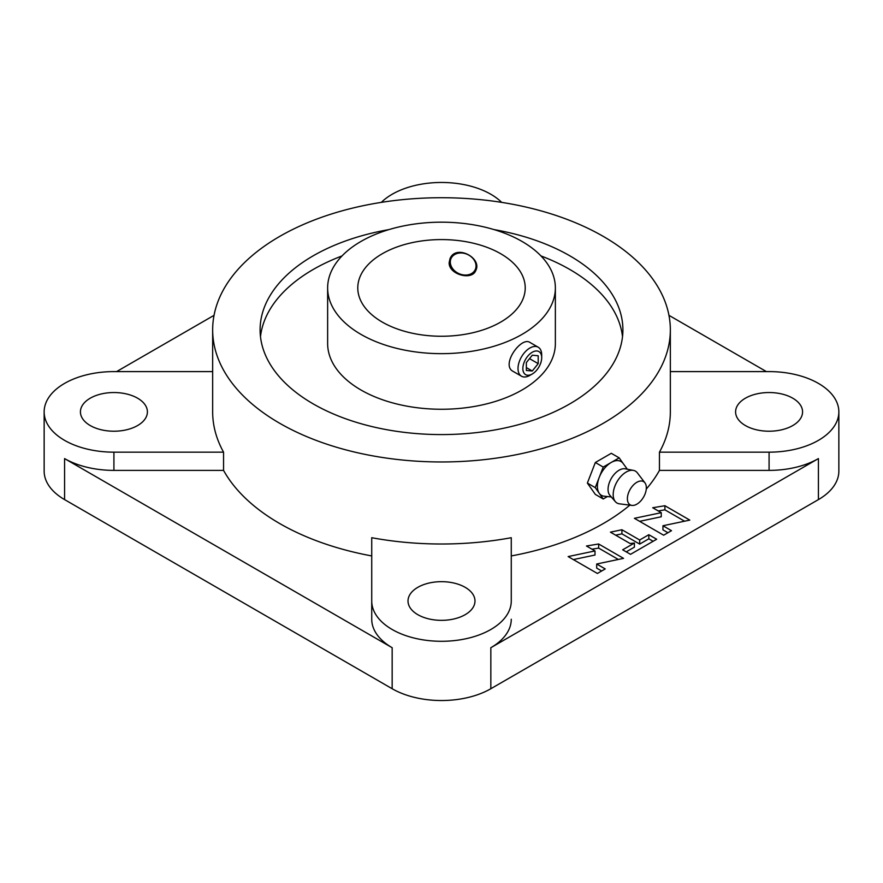 <?xml version="1.0" encoding="UTF-8"?>
<svg xmlns="http://www.w3.org/2000/svg" width="883" height="883" viewBox="0 0 883 883"><rect width="100%" height="100%" fill="white"/><g stroke="black" fill="none" stroke-linecap="round" stroke-linejoin="round"><path stroke-width="1.32" d="M568.144 556.577L594.999 550.937L586.455 546.003L598.641 543.983L623.541 558.365L596.687 564.005L605.219 568.939L597.383 573.464L568.144 556.577M594.999 550.937L594.999 555.032L573.354 559.579M618.332 559.458L598.641 548.089L591.974 549.193M598.641 548.089L598.641 543.983M601.676 570.992L596.687 568.111L596.687 564.005M610.429 532.162L621.919 529.745L639.678 539.999L648.828 534.712L656.665 539.237L630.517 554.336L622.681 549.811L634.402 543.045L630.043 543.486L610.429 532.162M653.122 541.29L648.828 538.807L639.678 544.094L621.919 533.851L615.639 535.164M621.919 533.851L621.919 529.745M639.678 544.094L639.678 539.999M648.828 538.807L648.828 534.712M634.402 543.045L634.402 547.14L626.235 551.864M634.402 518.321L661.257 512.681L652.714 507.747L664.899 505.727L689.8 520.109L662.945 525.749L671.488 530.683L663.652 535.208L634.402 518.321M661.257 512.681L661.257 516.776L639.612 521.323M684.59 521.202L664.899 509.833L658.243 510.937M664.899 509.833L664.899 505.727M667.934 532.736L662.945 529.855L662.945 525.749M526.356 362.582L532.272 355.22L538.2 355.75L538.2 363.641L532.272 371.003L526.356 370.474L526.356 362.582M532.272 371.003L526.356 367.593M538.2 363.641L529.524 358.641M450.308 262.019A13.322 10.508 -155.1 0 0 469.601 274.425A13.322 10.508 -155.1 0 0 469.601 255.595A13.322 10.508 -155.1 0 0 450.308 262.019M475.97 270.055A14.172 11.181 24.9 0 1 460.628 274.447A14.172 11.181 24.9 0 1 449.701 261.423A14.172 11.181 24.9 0 1 450.308 258.101M532.272 373.984L529.855 375.385A16.744 9.669 -60 0 1 521.478 376.213L513.2 371.434C500.418 365.231 521.147 336.169 529.955 342.438L538.222 347.218A16.744 9.669 -60 0 1 541.698 354.878L541.698 357.67A13.322 7.693 -60 0 1 532.272 373.984A13.322 7.693 -60 0 1 522.857 368.553A13.322 7.693 -60 0 1 532.272 352.24A13.322 7.693 -60 0 1 541.698 357.67M521.478 376.213A16.744 9.669 -60 0 1 521.478 356.887A16.744 9.669 -60 0 1 538.222 347.218M449.16 262.571L450.032 258.642C455.926 243.885 482.537 258.057 475.749 270.573C471.93 280.882 448.509 274.503 449.16 262.571M382.295 322.096A83.719 48.333 180 0 1 357.781 287.913A83.719 48.333 180 0 1 441.5 239.58A83.719 48.333 180 0 1 525.219 287.913A83.719 48.333 180 0 1 473.542 332.571A83.719 48.333 180 0 1 382.295 322.096M279.679 236.423A228.84 132.119 180 0 1 529.072 207.781A228.84 132.119 180 0 1 670.34 329.845A228.84 132.119 180 0 1 441.5 461.964A228.84 132.119 180 0 1 212.66 329.845A228.84 132.119 180 0 1 279.679 236.423M223.554 470.385L113.918 470.385A69.768 40.276 180 0 1 64.58 458.586L392.162 647.714A69.768 40.276 180 0 1 371.732 619.237L371.732 555.937A228.84 132.119 180 0 1 223.554 470.385L223.554 452.162A228.84 132.119 180 0 1 212.66 411.875L212.66 329.845M511.268 537.714A228.84 132.119 180 0 1 371.732 537.714L371.732 601.003A69.768 40.276 0 0 0 441.5 641.29A69.768 40.276 0 0 0 511.268 601.003L511.268 537.714M670.34 329.845L670.34 411.875A228.84 132.119 180 0 1 659.446 452.162L659.446 470.385A228.84 132.119 180 0 1 646.268 489.094M629.855 505.142A228.84 132.119 180 0 1 511.268 555.937L511.268 601.003M555.363 287.913L555.363 343.52A113.863 65.739 180 0 1 441.5 409.259A113.863 65.739 180 0 1 327.637 343.52L327.637 287.913A113.863 65.739 180 0 1 360.981 241.434A113.863 65.739 180 0 1 485.076 227.185A113.863 65.739 180 0 1 555.363 287.913A113.863 65.739 180 0 1 441.5 353.653A113.863 65.739 180 0 1 327.637 287.913M260.485 336.677A181.401 104.735 180 0 1 313.233 269.458A181.401 104.735 180 0 1 342.008 255.938M540.992 255.938A181.401 104.735 180 0 1 622.515 336.677M494.105 229.613A181.401 104.735 180 0 1 622.901 329.845A181.401 104.735 180 0 1 441.5 434.579A181.401 104.735 180 0 1 260.099 329.845A181.401 104.735 180 0 1 313.233 255.794A181.401 104.735 180 0 1 388.895 229.613M371.732 619.237L371.732 601.003M212.66 371.6L113.918 371.6A69.768 40.276 0 0 0 44.15 411.875A69.768 40.276 0 0 0 113.918 452.162L223.554 452.162M90.243 425.551A33.488 19.338 180 0 1 80.43 411.875A33.488 19.338 180 0 1 113.918 392.538A33.488 19.338 180 0 1 147.406 411.875A33.488 19.338 180 0 1 126.733 429.745A33.488 19.338 180 0 1 90.243 425.551M501.687 202.373A69.768 40.276 0 0 0 381.313 202.373M659.446 452.162L769.082 452.162A69.768 40.276 0 0 0 838.85 411.875A69.768 40.276 0 0 0 769.082 371.6L670.34 371.6M745.395 425.551A33.488 19.338 180 0 1 735.594 411.875A33.488 19.338 180 0 1 769.082 392.538A33.488 19.338 180 0 1 802.57 411.875A33.488 19.338 180 0 1 781.896 429.745A33.488 19.338 180 0 1 745.395 425.551M417.825 614.678A33.488 19.338 180 0 1 408.012 601.003A33.488 19.338 180 0 1 441.5 581.665A33.488 19.338 180 0 1 474.988 601.003A33.488 19.338 180 0 1 454.315 618.873A33.488 19.338 180 0 1 417.825 614.678M214.039 315.341L116.589 371.6M511.268 619.237A69.768 40.276 180 0 1 490.838 647.714L818.42 458.586A69.768 40.276 180 0 1 769.082 470.385L659.446 470.385M44.15 411.875L44.15 471.125A69.768 40.276 0 0 0 64.58 499.601L392.162 688.729A69.768 40.276 0 0 0 490.838 688.729L818.42 499.601A69.768 40.276 0 0 0 838.85 471.125L838.85 411.875M766.411 371.6L668.961 315.341M603.232 498.972L595.341 494.414L587.372 483.067L595.341 462.504L611.29 453.299L619.182 457.858L603.232 467.063L595.263 487.626L603.232 498.972L607.427 496.555M595.341 462.504L603.232 467.063M623.133 463.476L619.182 457.858M587.372 483.067L595.263 487.626M623.177 463.531A19.536 11.28 120 0 0 623.089 463.42A19.536 11.28 120 0 0 611.213 462.46A19.536 11.28 120 0 0 599.248 477.35A19.536 11.28 120 0 0 597.394 486.39A19.536 11.28 120 0 0 599.248 493.299A19.536 11.28 120 0 0 604.16 496.202L611.301 496.963M644.954 482.858L637.327 472.824A18.422 10.629 120 0 0 633.431 470.385L625.23 468.818A15.629 9.018 120 0 0 613.884 474.734A15.629 9.018 120 0 0 608.056 489.348A15.629 9.018 120 0 0 609.91 495.352L615.374 501.665A18.422 10.629 120 0 0 619.425 503.829L631.93 505.407A13.4 7.737 120 0 0 643.564 497.096A13.4 7.737 120 0 0 644.954 482.858A13.4 7.737 120 0 0 634.303 484.171A13.4 7.737 120 0 0 627.394 498.696A13.4 7.737 120 0 0 631.93 505.407M633.431 470.385A18.422 10.629 120 0 0 620.065 477.361A18.422 10.629 120 0 0 613.188 494.59A18.422 10.629 120 0 0 615.374 501.665M113.918 470.385L113.918 452.162M769.082 470.385L769.082 452.162M818.42 499.601L818.42 458.586M490.838 688.729L490.838 647.714M392.162 688.729L392.162 647.714M64.58 499.601L64.58 458.586M627.327 469.215L623.089 463.42"/></g></svg>
